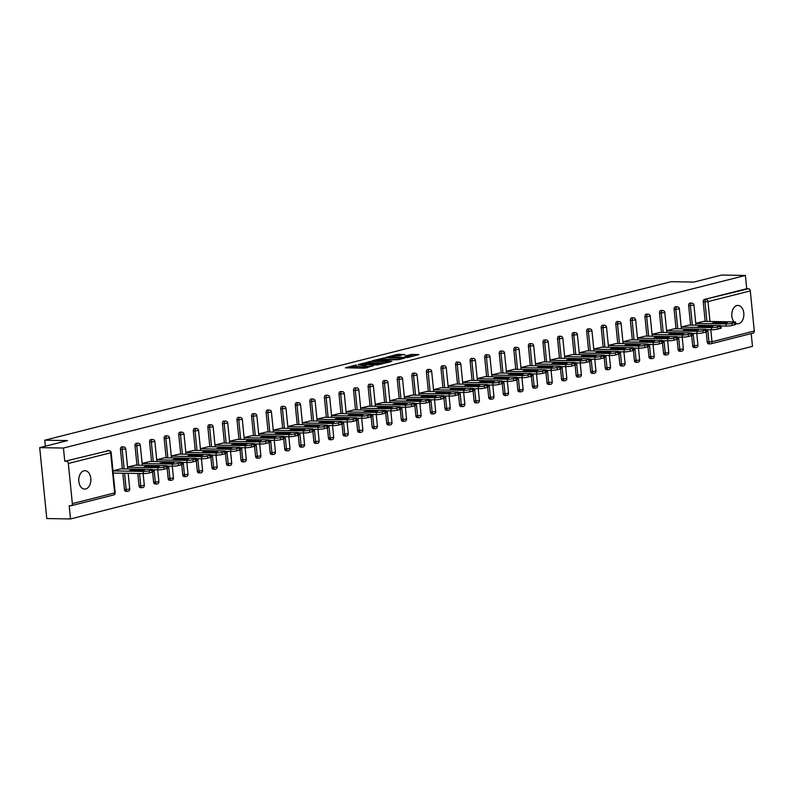 <?xml version="1.0" encoding="UTF-8"?>
<svg xmlns="http://www.w3.org/2000/svg" width="794" height="794" viewBox="0 0 794 794"><rect width="100%" height="100%" fill="white"/><g stroke="black" fill="none" stroke-linecap="round" stroke-linejoin="round"><path stroke-width="1.19" d="M356.327 364.962L345.35 367.83L364.506 368.158L373.468 365.766A4.516 0.596 -5.7 0 1 367.136 366.451L365.538 366.431A4.516 0.596 -5.7 0 1 363.98 366.133A4.516 0.596 -5.7 0 1 365.061 365.627L366.223 365.131L363.573 365.597A4.516 0.596 -5.7 0 1 357.24 366.282L355.643 366.262A4.516 0.596 -5.7 0 1 354.084 365.965A4.516 0.596 -5.7 0 1 355.166 365.458L356.327 364.962M735.691 323.287A9.2 6.044 91 0 0 737.666 323.833A9.2 6.044 91 0 0 738.728 323.704A9.2 6.044 91 0 0 743.859 313.918A9.2 6.044 91 0 0 737.973 305.432A9.2 6.044 91 0 0 736.911 305.551A9.2 6.044 91 0 0 731.979 312.37A9.2 6.044 91 0 0 734.033 321.888M83.916 470.812A9.2 6.044 91 0 0 78.785 480.598A9.2 6.044 91 0 0 84.66 489.094A9.2 6.044 91 0 0 85.722 488.965A9.2 6.044 91 0 0 90.853 479.179A9.2 6.044 91 0 0 84.978 470.683A9.2 6.044 91 0 0 83.916 470.812M404.821 354.521L397.318 354.392L386.162 357.29L407.779 357.489L418.934 354.59L411.957 354.392L405.009 355.93L408.712 356.079A3.772 0.496 -5.7 0 1 410.022 356.327A3.772 0.496 -5.7 0 1 407.848 357.002A3.772 0.496 -5.7 0 1 403.809 357.32L391.204 357.111A3.772 0.496 -5.7 0 1 389.894 356.863A3.772 0.496 -5.7 0 1 392.067 356.188A3.772 0.496 -5.7 0 1 396.107 355.871L404.821 354.521M72.343 503.624L114.654 492.915L110.644 452.779L68.344 463.488L72.343 503.624A2.154 1.598 -104.2 0 1 71.252 505.689A2.154 1.598 -104.2 0 1 70.934 505.718L69.197 505.689L70.517 518.948L46.777 518.551L39.7 447.637L67.53 440.591L44.762 440.204L671.059 281.701L693.827 282.088L721.657 275.052L745.397 275.449L63.441 448.044L64.771 461.304L108.808 450.625L64.771 461.304M39.7 447.637L63.441 448.044M370.788 361.389L358.134 364.595L377.289 364.922L390.43 361.806L370.788 361.389L370.927 362.808L368.644 363.096M372.247 360.734L385.04 357.786L404.682 358.203L397.734 359.742L387.988 359.831L384.574 360.764L391.869 361.32L372.267 360.982M44.762 440.204L45.367 446.208M68.344 463.488A2.154 1.598 -104.2 0 0 66.498 461.334M745.397 275.449L746.717 288.708L748.454 288.738A2.154 1.598 75.8 0 1 750.29 290.902L754.3 331.029A2.154 1.598 75.8 0 1 753.198 333.093A2.154 1.598 75.8 0 1 752.891 333.133M751.203 333.599L752.474 346.363L70.517 518.948M120.916 468.857L112.986 470.763M708.844 343.812A2.154 1.419 -89 0 1 708.595 343.842A2.154 1.419 -89 0 1 707.236 342.035L706.223 331.971M705.171 321.401L703.226 301.899A2.154 1.419 -89 0 1 704.417 299.417L748.454 288.738M746.717 288.708L704.417 299.417M107.071 450.595A2.154 1.419 -89 0 1 107.319 450.565A2.154 1.419 -89 0 1 107.567 450.605M690.601 325.083L688.656 305.591A2.154 1.419 -89 0 1 689.847 303.109A2.154 1.419 -89 0 1 690.095 303.08A2.154 1.419 -89 0 1 690.343 303.119M694.274 347.494A2.154 1.419 -89 0 1 694.025 347.524A2.154 1.419 -89 0 1 692.666 345.727L691.653 335.654M676.031 328.776L674.086 309.273A2.154 1.419 -89 0 1 675.277 306.792A2.154 1.419 -89 0 1 675.525 306.762A2.154 1.419 -89 0 1 675.773 306.802M679.704 351.186A2.154 1.419 -89 0 1 679.456 351.216A2.154 1.419 -89 0 1 678.096 349.41L677.084 339.346M661.462 332.458L659.516 312.965A2.154 1.419 -89 0 1 660.707 310.484A2.154 1.419 -89 0 1 660.955 310.454A2.154 1.419 -89 0 1 661.204 310.494M665.134 354.868A2.154 1.419 -89 0 1 664.886 354.898A2.154 1.419 -89 0 1 663.526 353.102L662.524 343.038M646.892 336.15L644.946 316.647A2.154 1.419 -89 0 1 646.137 314.166A2.154 1.419 -89 0 1 646.385 314.136A2.154 1.419 -89 0 1 646.634 314.176M650.564 358.56A2.154 1.419 -89 0 1 650.316 358.59A2.154 1.419 -89 0 1 648.956 356.784L647.954 346.72M632.322 339.832L630.376 320.339A2.154 1.419 -89 0 1 631.567 317.858A2.154 1.419 -89 0 1 631.816 317.828A2.154 1.419 -89 0 1 632.064 317.868M635.994 362.243A2.154 1.419 -89 0 1 635.746 362.272A2.154 1.419 -89 0 1 634.386 360.476L633.384 350.412M617.752 343.524L615.807 324.021A2.154 1.419 -89 0 1 616.998 321.54A2.154 1.419 -89 0 1 617.246 321.51A2.154 1.419 -89 0 1 617.494 321.55M621.424 365.935A2.154 1.419 -89 0 1 621.176 365.965A2.154 1.419 -89 0 1 619.816 364.158L618.814 354.094M603.182 347.206L601.237 327.714A2.154 1.419 -89 0 1 602.428 325.232A2.154 1.419 -89 0 1 602.676 325.203A2.154 1.419 -89 0 1 602.924 325.242M606.864 369.617A2.154 1.419 -89 0 1 606.606 369.647A2.154 1.419 -89 0 1 605.246 367.85L604.244 357.786M588.612 350.898L586.667 331.396A2.154 1.419 -89 0 1 587.858 328.914A2.154 1.419 -89 0 1 588.106 328.885A2.154 1.419 -89 0 1 588.354 328.924M592.294 373.309A2.154 1.419 -89 0 1 592.046 373.339A2.154 1.419 -89 0 1 590.676 371.532L589.674 361.469M574.052 354.581L572.097 335.088A2.154 1.419 -89 0 1 573.288 332.607A2.154 1.419 -89 0 1 573.536 332.577A2.154 1.419 -89 0 1 573.784 332.617M577.724 376.991A2.154 1.419 -89 0 1 577.476 377.021A2.154 1.419 -89 0 1 576.107 375.225L575.104 365.161M559.482 358.273L557.537 338.77A2.154 1.419 -89 0 1 558.718 336.289A2.154 1.419 -89 0 1 558.966 336.259A2.154 1.419 -89 0 1 559.214 336.299M563.154 380.683A2.154 1.419 -89 0 1 562.906 380.713A2.154 1.419 -89 0 1 561.537 378.907L560.534 368.843M544.912 361.955L542.967 342.462A2.154 1.419 -89 0 1 544.148 339.981A2.154 1.419 -89 0 1 544.396 339.951A2.154 1.419 -89 0 1 544.644 339.991M548.585 384.365A2.154 1.419 -89 0 1 548.336 384.395A2.154 1.419 -89 0 1 546.967 382.599L545.964 372.535M530.342 365.647L528.397 346.144A2.154 1.419 -89 0 1 529.578 343.663A2.154 1.419 -89 0 1 529.836 343.633A2.154 1.419 -89 0 1 530.074 343.673M534.015 388.058A2.154 1.419 -89 0 1 533.766 388.087A2.154 1.419 -89 0 1 532.397 386.281L531.394 376.217M515.772 369.329L513.827 349.836A2.154 1.419 -89 0 1 515.008 347.355A2.154 1.419 -89 0 1 515.266 347.325A2.154 1.419 -89 0 1 515.514 347.365M519.445 391.74A2.154 1.419 -89 0 1 519.197 391.77A2.154 1.419 -89 0 1 517.827 389.973L516.825 379.909M501.203 373.021L499.257 353.519A2.154 1.419 -89 0 1 500.448 351.037A2.154 1.419 -89 0 1 500.696 351.008A2.154 1.419 -89 0 1 500.945 351.047M504.875 395.432A2.154 1.419 -89 0 1 504.627 395.462A2.154 1.419 -89 0 1 503.257 393.655L502.255 383.591M486.633 376.703L484.687 357.211A2.154 1.419 -89 0 1 485.878 354.729A2.154 1.419 -89 0 1 486.127 354.7A2.154 1.419 -89 0 1 486.375 354.739M490.305 399.114A2.154 1.419 -89 0 1 490.057 399.144A2.154 1.419 -89 0 1 488.687 397.347L487.685 387.283M472.063 380.395L470.117 360.893A2.154 1.419 -89 0 1 471.308 358.412A2.154 1.419 -89 0 1 471.557 358.382A2.154 1.419 -89 0 1 471.805 358.422M475.735 402.806A2.154 1.419 -89 0 1 475.487 402.836A2.154 1.419 -89 0 1 474.127 401.03L473.115 390.966M457.493 384.078L455.548 364.585A2.154 1.419 -89 0 1 456.739 362.104A2.154 1.419 -89 0 1 456.987 362.074A2.154 1.419 -89 0 1 457.235 362.114M461.165 406.488A2.154 1.419 -89 0 1 460.917 406.518A2.154 1.419 -89 0 1 459.557 404.722L458.545 394.658M442.923 387.77L440.978 368.267A2.154 1.419 -89 0 1 442.169 365.786A2.154 1.419 -89 0 1 442.417 365.756A2.154 1.419 -89 0 1 442.665 365.796M446.595 410.18A2.154 1.419 -89 0 1 446.347 410.21A2.154 1.419 -89 0 1 444.987 408.404L443.975 398.34M428.353 391.452L426.408 371.959A2.154 1.419 -89 0 1 427.599 369.478A2.154 1.419 -89 0 1 427.847 369.448A2.154 1.419 -89 0 1 428.095 369.488M432.025 413.863A2.154 1.419 -89 0 1 431.777 413.892A2.154 1.419 -89 0 1 430.417 412.096L429.405 402.032M413.783 395.144L411.838 375.641A2.154 1.419 -89 0 1 413.029 373.16A2.154 1.419 -89 0 1 413.277 373.13A2.154 1.419 -89 0 1 413.525 373.17M417.455 417.555A2.154 1.419 -89 0 1 417.207 417.584A2.154 1.419 -89 0 1 415.848 415.778L414.845 405.714M399.213 398.826L397.268 379.334A2.154 1.419 -89 0 1 398.459 376.852A2.154 1.419 -89 0 1 398.707 376.822A2.154 1.419 -89 0 1 398.955 376.862M402.886 421.237A2.154 1.419 -89 0 1 402.637 421.267A2.154 1.419 -89 0 1 401.278 419.47L400.275 409.406M384.643 402.518L382.698 383.016A2.154 1.419 -89 0 1 383.889 380.534A2.154 1.419 -89 0 1 384.137 380.505A2.154 1.419 -89 0 1 384.385 380.544M388.316 424.929A2.154 1.419 -89 0 1 388.067 424.959A2.154 1.419 -89 0 1 386.708 423.152L385.705 413.088M370.073 406.2L368.128 386.708A2.154 1.419 -89 0 1 369.319 384.227A2.154 1.419 -89 0 1 369.567 384.197A2.154 1.419 -89 0 1 369.815 384.236M373.756 428.611A2.154 1.419 -89 0 1 373.498 428.641A2.154 1.419 -89 0 1 372.138 426.844L371.135 416.781M355.504 409.893L353.558 390.39A2.154 1.419 -89 0 1 354.749 387.909A2.154 1.419 -89 0 1 354.997 387.879A2.154 1.419 -89 0 1 355.246 387.919M359.186 432.303A2.154 1.419 -89 0 1 358.928 432.333A2.154 1.419 -89 0 1 357.568 430.527L356.566 420.463M340.944 413.575L338.988 394.082A2.154 1.419 -89 0 1 340.179 391.601A2.154 1.419 -89 0 1 340.428 391.571A2.154 1.419 -89 0 1 340.676 391.611M344.616 435.985A2.154 1.419 -89 0 1 344.368 436.015A2.154 1.419 -89 0 1 342.998 434.219L341.996 424.155M326.374 417.267L324.428 397.764A2.154 1.419 -89 0 1 325.609 395.283A2.154 1.419 -89 0 1 325.858 395.253A2.154 1.419 -89 0 1 326.106 395.293M330.046 439.678A2.154 1.419 -89 0 1 329.798 439.707A2.154 1.419 -89 0 1 328.428 437.901L327.426 427.837M311.804 420.949L309.858 401.456A2.154 1.419 -89 0 1 311.04 398.975A2.154 1.419 -89 0 1 311.288 398.945A2.154 1.419 -89 0 1 311.536 398.985M315.476 443.36A2.154 1.419 -89 0 1 315.228 443.389A2.154 1.419 -89 0 1 313.858 441.593L312.856 431.529M297.234 424.641L295.289 405.139A2.154 1.419 -89 0 1 296.47 402.657A2.154 1.419 -89 0 1 296.718 402.627A2.154 1.419 -89 0 1 296.966 402.667M300.906 447.052A2.154 1.419 -89 0 1 300.658 447.082A2.154 1.419 -89 0 1 299.288 445.275L298.286 435.211M282.664 428.323L280.719 408.831A2.154 1.419 -89 0 1 281.9 406.349A2.154 1.419 -89 0 1 282.158 406.32A2.154 1.419 -89 0 1 282.406 406.359M286.336 450.734A2.154 1.419 -89 0 1 286.088 450.764A2.154 1.419 -89 0 1 284.718 448.967L283.716 438.903M268.094 432.015L266.149 412.513A2.154 1.419 -89 0 1 267.34 410.032A2.154 1.419 -89 0 1 267.588 410.002A2.154 1.419 -89 0 1 267.836 410.041M271.766 454.426A2.154 1.419 -89 0 1 271.518 454.456A2.154 1.419 -89 0 1 270.149 452.649L269.146 442.586M253.524 435.698L251.579 416.205A2.154 1.419 -89 0 1 252.77 413.724A2.154 1.419 -89 0 1 253.018 413.694A2.154 1.419 -89 0 1 253.266 413.734M257.196 458.108A2.154 1.419 -89 0 1 256.948 458.138A2.154 1.419 -89 0 1 255.579 456.342L254.576 446.278M238.954 439.39L237.009 419.887A2.154 1.419 -89 0 1 238.2 417.406A2.154 1.419 -89 0 1 238.448 417.376A2.154 1.419 -89 0 1 238.696 417.416M242.627 461.8A2.154 1.419 -89 0 1 242.378 461.83A2.154 1.419 -89 0 1 241.019 460.024L240.006 449.96M224.384 443.072L222.439 423.579A2.154 1.419 -89 0 1 223.63 421.098A2.154 1.419 -89 0 1 223.878 421.068A2.154 1.419 -89 0 1 224.126 421.108M228.057 465.483A2.154 1.419 -89 0 1 227.809 465.512A2.154 1.419 -89 0 1 226.449 463.716L225.436 453.652M209.815 446.764L207.869 427.261A2.154 1.419 -89 0 1 209.06 424.78A2.154 1.419 -89 0 1 209.308 424.75A2.154 1.419 -89 0 1 209.556 424.79M213.487 469.175A2.154 1.419 -89 0 1 213.239 469.204A2.154 1.419 -89 0 1 211.879 467.398L210.867 457.334M195.245 450.446L193.299 430.953A2.154 1.419 -89 0 1 194.49 428.472A2.154 1.419 -89 0 1 194.738 428.442A2.154 1.419 -89 0 1 194.987 428.482M198.917 472.857A2.154 1.419 -89 0 1 198.669 472.887A2.154 1.419 -89 0 1 197.309 471.09L196.297 461.026M180.675 454.138L178.729 434.636A2.154 1.419 -89 0 1 179.92 432.154A2.154 1.419 -89 0 1 180.169 432.125A2.154 1.419 -89 0 1 180.417 432.164M184.347 476.549A2.154 1.419 -89 0 1 184.099 476.579A2.154 1.419 -89 0 1 182.739 474.772L181.737 464.708M166.105 457.82L164.16 438.328A2.154 1.419 -89 0 1 165.351 435.846A2.154 1.419 -89 0 1 165.599 435.817A2.154 1.419 -89 0 1 165.847 435.856M169.777 480.231A2.154 1.419 -89 0 1 169.529 480.261A2.154 1.419 -89 0 1 168.169 478.464L167.167 468.4M151.535 461.513L149.59 442.01A2.154 1.419 -89 0 1 150.781 439.529A2.154 1.419 -89 0 1 151.029 439.499A2.154 1.419 -89 0 1 151.277 439.539M155.207 483.923A2.154 1.419 -89 0 1 154.959 483.953A2.154 1.419 -89 0 1 153.599 482.147L152.597 472.083M136.965 465.195L135.02 445.702A2.154 1.419 -89 0 1 136.211 443.221A2.154 1.419 -89 0 1 136.459 443.191A2.154 1.419 -89 0 1 136.707 443.231M140.637 487.605A2.154 1.419 -89 0 1 140.389 487.635A2.154 1.419 -89 0 1 139.029 485.839L137.799 473.462M122.395 468.887L120.45 449.384A2.154 1.419 -89 0 1 121.641 446.903A2.154 1.419 -89 0 1 121.889 446.873A2.154 1.419 -89 0 1 122.137 446.913M126.077 491.297A2.154 1.419 -89 0 1 125.819 491.327A2.154 1.419 -89 0 1 124.46 489.521L122.832 473.214M135.486 465.175L127.556 467.071M150.056 461.483L142.126 463.388M164.616 457.801L156.696 459.696M179.186 454.108L171.266 456.014M193.756 450.426L185.836 452.322M208.326 446.734L200.406 448.64M222.896 443.052L214.966 444.948M237.466 439.36L229.535 441.266M252.035 435.678L244.105 437.573M266.605 431.986L258.675 433.891M281.175 428.303L273.245 430.199M295.745 424.611L287.815 426.517M310.315 420.929L302.385 422.825M324.885 417.237L316.955 419.143M339.455 413.555L331.525 415.451M354.025 409.863L346.095 411.768M368.595 406.181L360.665 408.076M383.165 402.489L375.234 404.394M397.725 398.806L389.804 400.702M412.294 395.114L404.374 397.02M426.864 391.432L418.944 393.328M441.434 387.74L433.514 389.646M456.004 384.058L448.074 385.953M470.574 380.366L462.644 382.271M485.144 376.684L477.214 378.579M499.714 372.991L491.784 374.897M514.284 369.309L506.354 371.205M528.854 365.617L520.924 367.523M543.424 361.935L535.493 363.831M557.993 358.243L550.063 360.148M572.563 354.561L564.633 356.456M587.133 350.869L579.203 352.774M601.703 347.186L593.773 349.082M616.273 343.494L608.343 345.4M630.843 339.812L622.913 341.708M645.403 336.12L637.483 338.026M659.973 332.438L652.053 334.334M674.543 328.746L666.623 330.651M689.113 325.064L681.192 326.959M703.683 321.372L695.752 323.277M354.084 365.965L354.223 367.384A4.516 0.596 -5.7 0 0 355.781 367.682L355.643 366.262M364.059 366.937L363.721 367.017A4.516 0.596 -5.7 0 1 357.379 367.701L355.781 367.682M363.98 366.133L364.118 367.553A4.516 0.596 -5.7 0 0 365.677 367.84L365.538 366.431M366.788 367.86L365.677 367.84M354.164 366.768L349.668 367.9M385.765 363.057L370.927 362.808M360.486 364.109L380.118 364.089A4.516 0.596 -5.7 0 0 381.209 363.583A4.516 0.596 -5.7 0 0 379.651 363.285L368.158 363.096A4.516 0.596 -5.7 0 0 361.816 363.781L360.486 364.109M382.897 359.493L383.055 357.995M400.017 359.454L383.204 359.414M381.904 359.474A3.772 0.496 -5.7 0 0 377.865 359.801A3.772 0.496 -5.7 0 0 375.691 360.476A3.772 0.496 -5.7 0 0 377.001 360.714L381.438 360.794L386.489 359.801L381.904 359.474M414.269 355.851L409.625 356.149M400.494 355.613L397.149 355.881M149.461 472.906L151.982 472.271L151.773 470.137L149.252 470.782L149.461 472.906A4.317 0.566 174.3 0 1 143.406 473.561L113.214 473.045M151.773 470.137A4.317 0.566 -5.7 0 0 152.805 469.661L153.024 471.785A4.317 0.566 174.3 0 1 151.982 472.271M143.406 473.561L143.198 471.438L112.996 470.921M143.198 471.438A4.317 0.566 -5.7 0 0 149.252 470.782M152.805 469.661A4.317 0.566 -5.7 0 0 151.317 469.373L120.529 468.857M130.802 470.723L129.64 470.495L135.198 469.611L144.816 469.969L139.258 470.862L130.802 470.723M164.03 469.224L166.551 468.579L166.343 466.455L163.812 467.09L164.03 469.224A4.317 0.566 174.3 0 1 157.976 469.869L152.825 469.79M166.343 466.455A4.317 0.566 -5.7 0 0 167.375 465.969L167.594 468.093A4.317 0.566 174.3 0 1 166.551 468.579M157.976 469.869L157.758 467.745L127.566 467.229M157.758 467.745A4.317 0.566 -5.7 0 0 163.812 467.09M167.375 465.969A4.317 0.566 -5.7 0 0 165.886 465.691L135.099 465.165M145.371 467.031L144.21 466.812L149.768 465.919L159.386 466.286L153.828 467.17L145.371 467.031M178.6 465.532L181.121 464.897L180.903 462.763L178.382 463.408L178.6 465.532A4.317 0.566 174.3 0 1 172.546 466.187L167.395 466.098M180.903 462.763A4.317 0.566 -5.7 0 0 181.945 462.287L182.163 464.411A4.317 0.566 174.3 0 1 181.121 464.897M172.546 466.187L172.328 464.063L142.136 463.547M172.328 464.063A4.317 0.566 -5.7 0 0 178.382 463.408M181.945 462.287A4.317 0.566 -5.7 0 0 180.456 461.999L149.669 461.483M159.941 463.339L164.328 462.237L173.955 462.594L168.397 463.488L159.941 463.339M193.17 461.85L195.691 461.205L195.473 459.081L192.952 459.716L193.17 461.85A4.317 0.566 174.3 0 1 187.116 462.495L181.965 462.416M195.473 459.081A4.317 0.566 -5.7 0 0 196.515 458.595L196.733 460.719A4.317 0.566 174.3 0 1 195.691 461.205M187.116 462.495L186.898 460.371L156.706 459.855M186.898 460.371A4.317 0.566 -5.7 0 0 192.952 459.716M196.515 458.595A4.317 0.566 -5.7 0 0 195.026 458.317L164.239 457.791M174.511 459.657L173.34 459.438L178.898 458.545L188.525 458.912L182.967 459.795L174.511 459.657M207.74 458.158L210.261 457.523L210.043 455.389L207.522 456.034L207.74 458.158A4.317 0.566 174.3 0 1 201.686 458.813L196.525 458.724M210.043 455.389A4.317 0.566 -5.7 0 0 211.085 454.912L211.303 457.036A4.317 0.566 174.3 0 1 210.261 457.523M201.686 458.813L201.468 456.689L171.276 456.173M201.468 456.689A4.317 0.566 -5.7 0 0 207.522 456.034M211.085 454.912A4.317 0.566 -5.7 0 0 209.596 454.625L178.809 454.108M189.081 455.964L187.91 455.746L193.468 454.863L203.095 455.22L197.537 456.113L189.081 455.964M222.31 454.476L224.831 453.831L224.613 451.707L222.092 452.342L222.31 454.476A4.317 0.566 174.3 0 1 216.256 455.121L211.095 455.041M224.613 451.707A4.317 0.566 -5.7 0 0 225.655 451.22L225.863 453.344A4.317 0.566 174.3 0 1 224.831 453.831M216.256 455.121L216.037 452.997L185.846 452.481M216.037 452.997A4.317 0.566 -5.7 0 0 222.092 452.342M225.655 451.22A4.317 0.566 -5.7 0 0 224.166 450.942L193.379 450.416M203.651 452.282L202.48 452.064L208.038 451.171L217.665 451.538L212.107 452.421L203.651 452.282M236.88 450.784L239.401 450.148L239.183 448.014L236.662 448.66L236.88 450.784A4.317 0.566 174.3 0 1 230.826 451.439L225.665 451.349M239.183 448.014A4.317 0.566 -5.7 0 0 240.225 447.538L240.433 449.662A4.317 0.566 174.3 0 1 239.401 450.148M230.826 451.439L230.607 449.315L200.416 448.799M230.607 449.315A4.317 0.566 -5.7 0 0 236.662 448.66M240.225 447.538A4.317 0.566 -5.7 0 0 238.736 447.25L207.949 446.734M218.221 448.59L217.05 448.372L222.608 447.488L232.235 447.846L226.677 448.739L218.221 448.59M251.44 447.091L253.971 446.456L253.752 444.332L251.232 444.968L251.44 447.091A4.317 0.566 174.3 0 1 245.386 447.747L240.235 447.667M253.752 444.332A4.317 0.566 -5.7 0 0 254.795 443.846L255.003 445.97A4.317 0.566 174.3 0 1 253.971 446.456M245.386 447.747L245.177 445.623L214.985 445.106M245.177 445.623A4.317 0.566 -5.7 0 0 251.232 444.968M254.795 443.846A4.317 0.566 -5.7 0 0 253.306 443.568L222.518 443.042M232.791 444.908L231.62 444.69L237.178 443.796L246.805 444.164L241.247 445.047L232.791 444.908M266.01 443.409L268.531 442.774L268.322 440.64L265.801 441.285L266.01 443.409A4.317 0.566 174.3 0 1 259.956 444.064L254.805 443.975M268.322 440.64A4.317 0.566 -5.7 0 0 269.364 440.164L269.573 442.288A4.317 0.566 174.3 0 1 268.531 442.774M259.956 444.064L259.747 441.94L229.555 441.424M259.747 441.94A4.317 0.566 -5.7 0 0 265.801 441.285M269.364 440.164A4.317 0.566 -5.7 0 0 267.876 439.876L237.088 439.36M247.361 441.216L246.19 440.998L251.748 440.114L261.375 440.472L255.817 441.365L247.361 441.216M280.58 439.717L283.101 439.082L282.892 436.958L280.371 437.593L280.58 439.717A4.317 0.566 174.3 0 1 274.526 440.372L269.374 440.293M282.892 436.958A4.317 0.566 -5.7 0 0 283.934 436.472L284.143 438.596A4.317 0.566 174.3 0 1 283.101 439.082M274.526 440.372L274.317 438.248L244.125 437.732M274.317 438.248A4.317 0.566 -5.7 0 0 280.371 437.593M283.934 436.472A4.317 0.566 -5.7 0 0 282.446 436.194L251.648 435.668M261.931 437.534L260.76 437.315L266.318 436.422L275.945 436.789L270.387 437.673L261.931 437.534M295.15 436.035L297.671 435.4L297.462 433.266L294.941 433.911L295.15 436.035A4.317 0.566 174.3 0 1 289.095 436.69L283.944 436.601M297.462 433.266A4.317 0.566 -5.7 0 0 298.504 432.79L298.713 434.913A4.317 0.566 174.3 0 1 297.671 435.4M289.095 436.69L288.887 434.566L258.695 434.05M288.887 434.566A4.317 0.566 -5.7 0 0 294.941 433.911M298.504 432.79A4.317 0.566 -5.7 0 0 297.016 432.502L266.218 431.986M276.501 433.842L275.329 433.623L280.887 432.74L290.515 433.097L284.957 433.99L276.501 433.842M309.72 432.343L312.241 431.708L312.032 429.584L309.511 430.219L309.72 432.343A4.317 0.566 174.3 0 1 303.665 432.998L298.514 432.919M312.032 429.584A4.317 0.566 -5.7 0 0 313.074 429.097L313.283 431.221A4.317 0.566 174.3 0 1 312.241 431.708M303.665 432.998L303.457 430.874L273.265 430.358M303.457 430.874A4.317 0.566 -5.7 0 0 309.511 430.219M313.074 429.097A4.317 0.566 -5.7 0 0 311.576 428.82L280.788 428.294M291.07 430.159L289.899 429.941L295.457 429.048L305.085 429.415L299.527 430.298L291.07 430.159M324.289 428.661L326.81 428.026L326.602 425.892L324.081 426.537L324.289 428.661A4.317 0.566 174.3 0 1 318.235 429.316L313.084 429.226M326.602 425.892A4.317 0.566 -5.7 0 0 327.644 425.415L327.853 427.539A4.317 0.566 174.3 0 1 326.81 428.026M318.235 429.316L318.027 427.192L287.835 426.676M318.027 427.192A4.317 0.566 -5.7 0 0 324.081 426.537M327.644 425.415A4.317 0.566 -5.7 0 0 326.145 425.127L295.358 424.611M305.64 426.467L304.469 426.249L310.027 425.366L319.645 425.723L314.096 426.616L305.64 426.467M338.859 424.969L341.38 424.333L341.172 422.209L338.651 422.845L338.859 424.969A4.317 0.566 174.3 0 1 332.805 425.624L327.654 425.544M341.172 422.209A4.317 0.566 -5.7 0 0 342.214 421.723L342.422 423.847A4.317 0.566 174.3 0 1 341.38 424.333M332.805 425.624L332.597 423.5L302.405 422.984M332.597 423.5A4.317 0.566 -5.7 0 0 338.651 422.845M342.214 421.723A4.317 0.566 -5.7 0 0 340.715 421.445L309.928 420.919M320.21 422.785L319.039 422.567L324.597 421.674L334.214 422.041L328.666 422.924L320.21 422.785M353.429 421.286L355.95 420.651L355.742 418.517L353.221 419.163L353.429 421.286A4.317 0.566 174.3 0 1 347.375 421.942L342.224 421.852M355.742 418.517A4.317 0.566 -5.7 0 0 356.784 418.041L356.992 420.165A4.317 0.566 174.3 0 1 355.95 420.651M347.375 421.942L347.167 419.818L316.975 419.301M347.167 419.818A4.317 0.566 -5.7 0 0 353.221 419.163M356.784 418.041A4.317 0.566 -5.7 0 0 355.285 417.753L324.498 417.237M334.77 419.093L339.167 417.991L348.784 418.349L343.226 419.242L334.77 419.093M367.999 417.594L370.52 416.959L370.312 414.835L367.791 415.47L367.999 417.594A4.317 0.566 174.3 0 1 361.945 418.249L356.794 418.17M370.312 414.835A4.317 0.566 -5.7 0 0 371.344 414.349L371.562 416.473A4.317 0.566 174.3 0 1 370.52 416.959M361.945 418.249L361.736 416.125L331.545 415.609M361.736 416.125A4.317 0.566 -5.7 0 0 367.791 415.47M371.344 414.349A4.317 0.566 -5.7 0 0 369.855 414.071L339.068 413.545M349.34 415.411L348.179 415.193L353.737 414.299L363.354 414.667L357.796 415.55L349.34 415.411M382.569 413.912L385.09 413.277L384.882 411.143L382.361 411.788L382.569 413.912A4.317 0.566 174.3 0 1 376.515 414.567L371.364 414.478M384.882 411.143A4.317 0.566 -5.7 0 0 385.914 410.667L386.132 412.791A4.317 0.566 174.3 0 1 385.09 413.277M376.515 414.567L376.306 412.433L346.105 411.927M376.306 412.433A4.317 0.566 -5.7 0 0 382.361 411.788M385.914 410.667A4.317 0.566 -5.7 0 0 384.425 410.379L353.638 409.863M363.91 411.719L368.307 410.617L377.924 410.974L372.366 411.868L363.91 411.719M397.139 410.22L399.66 409.585L399.451 407.461L396.921 408.096L397.139 410.22A4.317 0.566 174.3 0 1 391.085 410.875L385.934 410.796M399.451 407.461A4.317 0.566 -5.7 0 0 400.484 406.975L400.702 409.099A4.317 0.566 174.3 0 1 399.66 409.585M391.085 410.875L390.866 408.751L360.675 408.235M390.866 408.751A4.317 0.566 -5.7 0 0 396.921 408.096M400.484 406.975A4.317 0.566 -5.7 0 0 398.995 406.697L368.208 406.171M378.48 408.037L377.319 407.818L382.877 406.925L392.494 407.292L386.936 408.176L378.48 408.037M411.709 406.538L414.23 405.903L414.011 403.769L411.491 404.414L411.709 406.538A4.317 0.566 174.3 0 1 405.655 407.193L400.504 407.104M414.011 403.769A4.317 0.566 -5.7 0 0 415.054 403.292L415.272 405.416A4.317 0.566 174.3 0 1 414.23 405.903M405.655 407.193L405.436 405.059L375.244 404.553M405.436 405.059A4.317 0.566 -5.7 0 0 411.491 404.414M415.054 403.292A4.317 0.566 -5.7 0 0 413.565 403.005L382.777 402.489M393.05 404.344L397.437 403.243L407.064 403.6L401.506 404.493L393.05 404.344M426.279 402.846L428.8 402.211L428.581 400.087L426.06 400.722L426.279 402.846A4.317 0.566 174.3 0 1 420.224 403.501L415.073 403.421M428.581 400.087A4.317 0.566 -5.7 0 0 429.623 399.6L429.842 401.724A4.317 0.566 174.3 0 1 428.8 402.211M420.224 403.501L420.006 401.377L389.814 400.861M420.006 401.377A4.317 0.566 -5.7 0 0 426.06 400.722M429.623 399.6A4.317 0.566 -5.7 0 0 428.135 399.322L397.347 398.796M407.62 400.662L406.459 400.444L412.007 399.551L421.634 399.918L416.076 400.801L407.62 400.662M440.849 399.164L443.37 398.528L443.151 396.395L440.63 397.04L440.849 399.164A4.317 0.566 174.3 0 1 434.794 399.819L429.633 399.729M443.151 396.395A4.317 0.566 -5.7 0 0 444.193 395.918L444.412 398.042A4.317 0.566 174.3 0 1 443.37 398.528M434.794 399.819L434.576 397.685L404.384 397.179M434.576 397.685A4.317 0.566 -5.7 0 0 440.63 397.04M444.193 395.918A4.317 0.566 -5.7 0 0 442.705 395.63L411.917 395.114M422.19 396.97L421.019 396.752L426.577 395.869L436.204 396.226L430.646 397.119L422.19 396.97M455.419 395.472L457.94 394.836L457.721 392.712L455.2 393.348L455.419 395.472A4.317 0.566 174.3 0 1 449.364 396.127L444.203 396.037M457.721 392.712A4.317 0.566 -5.7 0 0 458.763 392.226L458.972 394.35A4.317 0.566 174.3 0 1 457.94 394.836M449.364 396.127L449.146 394.003L418.954 393.487M449.146 394.003A4.317 0.566 -5.7 0 0 455.2 393.348M458.763 392.226A4.317 0.566 -5.7 0 0 457.275 391.948L426.487 391.422M436.76 393.288L435.588 393.07L441.146 392.176L450.774 392.544L445.216 393.427L436.76 393.288M469.988 391.789L472.509 391.154L472.291 389.02L469.77 389.665L469.988 391.789A4.317 0.566 174.3 0 1 463.934 392.444L458.773 392.355M472.291 389.02A4.317 0.566 -5.7 0 0 473.333 388.544L473.542 390.668A4.317 0.566 174.3 0 1 472.509 391.154M463.934 392.444L463.716 390.311L433.524 389.804M463.716 390.311A4.317 0.566 -5.7 0 0 469.77 389.665M473.333 388.544A4.317 0.566 -5.7 0 0 471.844 388.256L441.057 387.74M451.329 389.596L450.158 389.378L455.716 388.494L465.344 388.852L459.786 389.745L451.329 389.596M484.548 388.097L487.079 387.462L486.861 385.338L484.34 385.973L484.548 388.097A4.317 0.566 174.3 0 1 478.494 388.752L473.343 388.663M486.861 385.338A4.317 0.566 -5.7 0 0 487.903 384.852L488.112 386.976A4.317 0.566 174.3 0 1 487.079 387.462M478.494 388.752L478.286 386.628L448.094 386.112M478.286 386.628A4.317 0.566 -5.7 0 0 484.34 385.973M487.903 384.852A4.317 0.566 -5.7 0 0 486.414 384.574L455.627 384.048M465.899 385.914L464.728 385.695L470.286 384.802L479.913 385.169L474.355 386.053L465.899 385.914M499.118 384.415L501.639 383.78L501.431 381.646L498.91 382.291L499.118 384.415A4.317 0.566 174.3 0 1 493.064 385.07L487.913 384.981M501.431 381.646A4.317 0.566 -5.7 0 0 502.473 381.17L502.681 383.294A4.317 0.566 174.3 0 1 501.639 383.78M493.064 385.07L492.856 382.936L462.664 382.43M492.856 382.936A4.317 0.566 -5.7 0 0 498.91 382.291M502.473 381.17A4.317 0.566 -5.7 0 0 500.984 380.882L470.197 380.366M480.469 382.222L479.298 382.003L484.856 381.12L494.483 381.477L488.925 382.371L480.469 382.222M513.688 380.723L516.209 380.088L516.001 377.964L513.48 378.599L513.688 380.723A4.317 0.566 174.3 0 1 507.634 381.378L502.483 381.289M516.001 377.964A4.317 0.566 -5.7 0 0 517.043 377.478L517.251 379.601A4.317 0.566 174.3 0 1 516.209 380.088M507.634 381.378L507.426 379.254L477.234 378.738M507.426 379.254A4.317 0.566 -5.7 0 0 513.48 378.599M517.043 377.478A4.317 0.566 -5.7 0 0 515.554 377.2L484.757 376.674M495.039 378.539L493.868 378.321L499.426 377.428L509.053 377.795L503.495 378.678L495.039 378.539M528.258 377.041L530.779 376.406L530.571 374.272L528.05 374.917L528.258 377.041A4.317 0.566 174.3 0 1 522.204 377.696L517.053 377.607M530.571 374.272A4.317 0.566 -5.7 0 0 531.613 373.795L531.821 375.919A4.317 0.566 174.3 0 1 530.779 376.406M522.204 377.696L521.995 375.562L491.804 375.056M521.995 375.562A4.317 0.566 -5.7 0 0 528.05 374.917M531.613 373.795A4.317 0.566 -5.7 0 0 530.124 373.508L499.327 372.991M509.609 374.847L508.438 374.629L513.996 373.736L523.623 374.103L518.065 374.996L509.609 374.847M542.828 373.349L545.349 372.714L545.141 370.59L542.62 371.225L542.828 373.349A4.317 0.566 174.3 0 1 536.774 374.004L531.623 373.914M545.141 370.59A4.317 0.566 -5.7 0 0 546.183 370.103L546.391 372.227A4.317 0.566 174.3 0 1 545.349 372.714M536.774 374.004L536.565 371.88L506.374 371.364M536.565 371.88A4.317 0.566 -5.7 0 0 542.62 371.225M546.183 370.103A4.317 0.566 -5.7 0 0 544.694 369.825L513.897 369.299M524.179 371.165L523.008 370.947L528.566 370.054L538.193 370.421L532.635 371.304L524.179 371.165M557.398 369.667L559.919 369.031L559.71 366.897L557.189 367.543L557.398 369.667A4.317 0.566 174.3 0 1 551.344 370.322L546.193 370.232M559.71 366.897A4.317 0.566 -5.7 0 0 560.753 366.421L560.961 368.545A4.317 0.566 174.3 0 1 559.919 369.031M551.344 370.322L551.135 368.188L520.943 367.682M551.135 368.188A4.317 0.566 -5.7 0 0 557.189 367.543M560.753 366.421A4.317 0.566 -5.7 0 0 559.254 366.133L528.467 365.617M538.749 367.473L537.578 367.255L543.136 366.362L552.763 366.729L547.205 367.622L538.749 367.473M571.968 365.974L574.489 365.339L574.28 363.215L571.759 363.851L571.968 365.974A4.317 0.566 174.3 0 1 565.914 366.63L560.763 366.54M574.28 363.215A4.317 0.566 -5.7 0 0 575.322 362.729L575.531 364.853A4.317 0.566 174.3 0 1 574.489 365.339M565.914 366.63L565.705 364.506L535.513 363.989M565.705 364.506A4.317 0.566 -5.7 0 0 571.759 363.851M575.322 362.729A4.317 0.566 -5.7 0 0 573.824 362.451L543.036 361.925M553.319 363.791L552.148 363.573L557.706 362.679L567.323 363.047L561.775 363.93L553.319 363.791M586.538 362.292L589.059 361.657L588.85 359.523L586.329 360.168L586.538 362.292A4.317 0.566 174.3 0 1 580.483 362.947L575.332 362.858M588.85 359.523A4.317 0.566 -5.7 0 0 589.892 359.047L590.101 361.171A4.317 0.566 174.3 0 1 589.059 361.657M580.483 362.947L580.275 360.813L550.083 360.307M580.275 360.813A4.317 0.566 -5.7 0 0 586.329 360.168M589.892 359.047A4.317 0.566 -5.7 0 0 588.394 358.759L557.606 358.243M567.879 360.099L566.717 359.881L572.276 358.987L581.893 359.354L576.335 360.248L567.879 360.099M601.108 358.6L603.629 357.965L603.42 355.841L600.899 356.476L601.108 358.6A4.317 0.566 174.3 0 1 595.053 359.255L589.902 359.166M603.42 355.841A4.317 0.566 -5.7 0 0 604.452 355.355L604.671 357.479A4.317 0.566 174.3 0 1 603.629 357.965M595.053 359.255L594.845 357.131L564.653 356.615M594.845 357.131A4.317 0.566 -5.7 0 0 600.899 356.476M604.452 355.355A4.317 0.566 -5.7 0 0 602.964 355.077L572.176 354.551M582.449 356.417L581.287 356.198L586.845 355.305L596.463 355.672L590.905 356.556L582.449 356.417M615.678 354.918L618.198 354.283L617.99 352.149L615.469 352.794L615.678 354.918A4.317 0.566 174.3 0 1 609.623 355.573L604.472 355.484M617.99 352.149A4.317 0.566 -5.7 0 0 619.022 351.673L619.241 353.796A4.317 0.566 174.3 0 1 618.198 354.283M609.623 355.573L609.415 353.439L579.223 352.933M609.415 353.439A4.317 0.566 -5.7 0 0 615.469 352.794M619.022 351.673A4.317 0.566 -5.7 0 0 617.534 351.385L586.746 350.869M597.019 352.725L595.857 352.506L601.415 351.613L611.033 351.98L605.475 352.873L597.019 352.725M630.247 351.226L632.768 350.591L632.56 348.467L630.029 349.102L630.247 351.226A4.317 0.566 174.3 0 1 624.193 351.881L619.042 351.792M632.56 348.467A4.317 0.566 -5.7 0 0 633.592 347.98L633.811 350.104A4.317 0.566 174.3 0 1 632.768 350.591M624.193 351.881L623.975 349.757L593.783 349.241M623.975 349.757A4.317 0.566 -5.7 0 0 630.029 349.102M633.592 347.98A4.317 0.566 -5.7 0 0 632.103 347.703L601.316 347.177M611.588 349.042L610.427 348.824L615.985 347.931L625.603 348.298L620.045 349.181L611.588 349.042M644.817 347.544L647.338 346.909L647.12 344.775L644.599 345.42L644.817 347.544A4.317 0.566 174.3 0 1 638.763 348.199L633.612 348.109M647.12 344.775A4.317 0.566 -5.7 0 0 648.162 344.298L648.38 346.422A4.317 0.566 174.3 0 1 647.338 346.909M638.763 348.199L638.545 346.065L608.353 345.559M638.545 346.065A4.317 0.566 -5.7 0 0 644.599 345.42M648.162 344.298A4.317 0.566 -5.7 0 0 646.673 344.01L615.886 343.494M626.158 345.35L624.997 345.132L630.555 344.239L640.172 344.606L634.614 345.499L626.158 345.35M659.387 343.852L661.908 343.216L661.69 341.092L659.169 341.728L659.387 343.852A4.317 0.566 174.3 0 1 653.333 344.507L648.182 344.417M661.69 341.092A4.317 0.566 -5.7 0 0 662.732 340.606L662.95 342.73A4.317 0.566 174.3 0 1 661.908 343.216M653.333 344.507L653.115 342.383L622.923 341.867M653.115 342.383A4.317 0.566 -5.7 0 0 659.169 341.728M662.732 340.606A4.317 0.566 -5.7 0 0 661.243 340.328L630.456 339.802M640.728 341.668L639.567 341.45L645.115 340.557L654.742 340.924L649.184 341.807L640.728 341.668M673.957 340.169L676.478 339.534L676.26 337.4L673.739 338.046L673.957 340.169A4.317 0.566 174.3 0 1 667.903 340.825L662.752 340.735M676.26 337.4A4.317 0.566 -5.7 0 0 677.302 336.924L677.52 339.048A4.317 0.566 174.3 0 1 676.478 339.534M667.903 340.825L667.685 338.691L637.493 338.184M667.685 338.691A4.317 0.566 -5.7 0 0 673.739 338.046M677.302 336.924A4.317 0.566 -5.7 0 0 675.813 336.636L645.026 336.12M655.298 337.976L654.127 337.758L659.685 336.864L669.312 337.232L663.754 338.125L655.298 337.976M688.527 336.477L691.048 335.842L690.83 333.718L688.309 334.353L688.527 336.477A4.317 0.566 174.3 0 1 682.473 337.132L677.312 337.043M690.83 333.718A4.317 0.566 -5.7 0 0 691.872 333.232L692.08 335.356A4.317 0.566 174.3 0 1 691.048 335.842M682.473 337.132L682.254 335.008L652.063 334.492M682.254 335.008A4.317 0.566 -5.7 0 0 688.309 334.353M691.872 333.232A4.317 0.566 -5.7 0 0 690.383 332.954L659.596 332.428M669.868 334.294L668.697 334.076L674.255 333.182L683.882 333.549L678.324 334.433L669.868 334.294M703.097 332.795L705.618 332.16L705.4 330.026L702.879 330.671L703.097 332.795A4.317 0.566 174.3 0 1 697.043 333.45L691.882 333.361M705.4 330.026A4.317 0.566 -5.7 0 0 706.442 329.55L706.65 331.674A4.317 0.566 174.3 0 1 705.618 332.16M697.043 333.45L696.824 331.316L666.632 330.81M696.824 331.316A4.317 0.566 -5.7 0 0 702.879 330.671M706.442 329.55A4.317 0.566 -5.7 0 0 704.953 329.262L674.166 328.746M684.438 330.602L683.267 330.383L688.825 329.49L698.452 329.857L692.894 330.751L684.438 330.602M717.667 329.103L720.188 328.468L719.969 326.344L717.448 326.979L717.667 329.103A4.317 0.566 174.3 0 1 711.613 329.758L706.452 329.669M719.969 326.344A4.317 0.566 -5.7 0 0 721.012 325.858L721.22 327.982A4.317 0.566 174.3 0 1 720.188 328.468M711.613 329.758L711.394 327.634L681.202 327.118M711.394 327.634A4.317 0.566 -5.7 0 0 717.448 326.979M721.012 325.858A4.317 0.566 -5.7 0 0 719.523 325.58L688.735 325.054M699.008 326.92L697.837 326.701L703.395 325.808L713.022 326.175L707.464 327.059L699.008 326.92M732.227 325.421L734.758 324.786L734.539 322.652L732.018 323.297L732.227 325.421A4.317 0.566 174.3 0 1 726.173 326.076L721.021 325.987M734.539 322.652A4.317 0.566 -5.7 0 0 735.581 322.175L735.79 324.299A4.317 0.566 174.3 0 1 734.758 324.786M726.173 326.076L725.964 323.942L695.772 323.436M725.964 323.942A4.317 0.566 -5.7 0 0 732.018 323.297M735.581 322.175A4.317 0.566 -5.7 0 0 734.093 321.888L703.305 321.372M713.578 323.227L712.407 323.009L717.965 322.116L727.592 322.483L722.034 323.376L713.578 323.227M113.234 495.009A2.154 1.598 -104.2 0 0 113.552 494.98A2.154 1.598 -104.2 0 0 114.654 492.915L115.17 492.667L111.17 452.54A2.154 2.154 0 0 0 109.056 450.595A2.154 1.419 -89 0 0 108.808 450.625A2.154 1.598 -104.2 0 1 110.644 452.779L111.17 452.54M750.29 290.902L707.99 301.601L709.975 321.481M710.799 329.748L711.99 341.738L754.3 331.029M707.236 342.035L711.99 341.738A2.154 1.598 75.8 0 1 710.898 343.802A2.154 1.598 75.8 0 1 710.58 343.842A2.154 1.419 -89 0 1 710.332 343.871A2.154 1.419 -89 0 1 708.963 342.065L707.732 329.699M706.908 321.431L704.963 301.928A2.154 1.419 91 0 1 706.144 299.447A2.154 1.598 75.8 0 1 707.99 301.601L703.226 301.899M124.46 489.521L126.196 489.551L124.569 473.244M124.132 468.917L122.187 449.414L120.45 449.384M123.378 446.933A2.154 1.419 91 0 0 122.187 449.414L125.74 448.848A2.154 2.154 0 0 0 123.626 446.903A2.154 1.419 -89 0 0 123.378 446.933M129.74 488.985L126.196 489.551A2.154 1.419 -89 0 0 127.556 491.357A2.154 2.154 0 0 0 129.74 488.985L128.171 473.303M127.804 491.327A2.154 1.419 -89 0 1 127.556 491.357L125.819 491.327M139.029 485.839L140.766 485.868L139.526 473.492M138.702 465.224L136.757 445.732L135.02 445.702M153.599 482.147L155.336 482.176L154.096 469.81M153.272 461.542L151.326 442.04L149.59 442.01M168.169 478.464L169.906 478.494L168.665 466.118M167.842 457.85L165.896 438.357L164.16 438.328M182.739 474.772L184.476 474.802L183.235 462.436M182.412 454.168L180.466 434.665L178.729 434.636M197.309 471.09L199.036 471.12L197.805 458.743M196.981 450.476L195.036 430.983L193.299 430.953M211.879 467.398L213.606 467.428L212.375 455.061M211.551 446.794L209.606 427.291L207.869 427.261M226.449 463.716L228.176 463.746L226.945 451.369M226.121 443.102L224.176 423.609L222.439 423.579M241.019 460.024L242.746 460.054L241.515 447.687M240.691 439.419L238.746 419.917L237.009 419.887M255.579 456.342L257.316 456.371L256.085 443.995M255.261 435.727L253.316 416.235L251.579 416.205M270.149 452.649L271.885 452.679L270.655 440.313M269.831 432.045L267.886 412.543L266.149 412.513M284.718 448.967L286.455 448.997L285.225 436.621M284.401 428.353L282.446 408.86L280.719 408.831M299.288 445.275L301.025 445.305L299.795 432.938M298.961 424.671L297.016 405.168L295.289 405.139M313.858 441.593L315.595 441.623L314.364 429.246M313.531 420.979L311.585 401.486L309.858 401.456M328.428 437.901L330.165 437.931L328.934 425.564M328.101 417.297L326.155 397.794L324.428 397.764M342.998 434.219L344.735 434.249L343.494 421.872M342.671 413.605L340.725 394.112L338.988 394.082M357.568 430.527L359.305 430.556L358.064 418.19M357.24 409.922L355.295 390.42L353.558 390.39M372.138 426.844L373.875 426.874L372.634 414.498M371.81 406.23L369.865 386.738L368.128 386.708M386.708 423.152L388.445 423.182L387.204 410.816M386.38 402.548L384.435 383.045L382.698 383.016M401.278 419.47L403.015 419.5L401.774 407.124M400.95 398.856L399.005 379.363L397.268 379.334M415.848 415.778L417.584 415.808L416.344 403.441M415.52 395.174L413.575 375.671L411.838 375.641M430.417 412.096L432.144 412.126L430.914 399.749M430.09 391.482L428.145 371.989L426.408 371.959M444.987 408.404L446.714 408.434L445.484 396.067M444.66 387.8L442.715 368.297L440.978 368.267M459.557 404.722L461.284 404.751L460.054 392.375M459.23 384.107L457.284 364.615L455.548 364.585M474.127 401.03L475.854 401.059L474.623 388.693M473.8 380.425L471.854 360.923L470.117 360.893M488.687 397.347L490.424 397.377L489.193 385.001M488.37 376.733L486.424 357.24L484.687 357.211M503.257 393.655L504.994 393.685L503.763 381.319M502.939 373.051L500.994 353.548L499.257 353.519M517.827 389.973L519.564 390.003L518.333 377.626M517.509 369.359L515.554 349.866L513.827 349.836M532.397 386.281L534.134 386.311L532.903 373.944M532.079 365.677L530.124 346.174L528.397 346.144M546.967 382.599L548.704 382.629L547.473 370.252M546.639 361.985L544.694 342.492L542.967 342.462M561.537 378.907L563.274 378.937L562.043 366.57M561.209 358.302L559.264 338.8L557.537 338.77M576.107 375.225L577.843 375.254L576.603 362.878M575.779 354.61L573.834 335.118L572.097 335.088M590.676 371.532L592.413 371.562L591.173 359.196M590.349 350.928L588.404 331.426L586.667 331.396M605.246 367.85L606.983 367.88L605.743 355.504M604.919 347.236L602.974 327.743L601.237 327.714M619.816 364.158L621.553 364.188L620.312 351.821M619.489 343.554L617.543 324.051L615.807 324.021M634.386 360.476L636.123 360.506L634.882 348.129M634.059 339.862L632.113 320.369L630.376 320.339M648.956 356.784L650.693 356.814L649.452 344.447M648.629 336.18L646.683 316.677L644.946 316.647M663.526 353.102L665.263 353.132L664.022 340.755M663.198 332.488L661.253 312.995L659.516 312.965M678.096 349.41L679.823 349.439L678.592 337.073M677.768 328.805L675.823 309.303L674.086 309.273M692.666 345.727L694.393 345.757L693.162 333.381M692.338 325.113L690.393 305.621L688.656 305.591M137.948 443.251A2.154 1.419 91 0 0 136.757 445.732L140.3 445.166A2.154 2.154 0 0 0 138.196 443.221A2.154 1.419 -89 0 0 137.948 443.251M144.31 485.293L140.766 485.868A2.154 1.419 -89 0 0 142.126 487.665A2.154 2.154 0 0 0 144.31 485.293L143.138 473.552M142.374 487.635A2.154 1.419 -89 0 1 142.126 487.665L140.389 487.635M152.517 439.558A2.154 1.419 91 0 0 151.326 442.04L154.87 441.474A2.154 2.154 0 0 0 152.766 439.529A2.154 1.419 -89 0 0 152.517 439.558M158.879 481.611L155.336 482.176A2.154 1.419 -89 0 0 156.696 483.983A2.154 2.154 0 0 0 158.879 481.611L157.708 469.869M156.944 483.953A2.154 1.419 -89 0 1 156.696 483.983L154.959 483.953M167.087 435.876A2.154 1.419 91 0 0 165.896 438.357L169.44 437.792A2.154 2.154 0 0 0 167.335 435.846A2.154 1.419 -89 0 0 167.087 435.876M173.449 477.919L169.906 478.494A2.154 1.419 -89 0 0 171.266 480.291A2.154 2.154 0 0 0 173.449 477.919L172.278 466.177M171.514 480.261A2.154 1.419 -89 0 1 171.266 480.291L169.529 480.261M181.657 432.184A2.154 1.419 91 0 0 180.466 434.665L184.01 434.1A2.154 2.154 0 0 0 181.905 432.154A2.154 1.419 -89 0 0 181.657 432.184M188.019 474.236L184.476 474.802A2.154 1.419 -89 0 0 185.836 476.608A2.154 2.154 0 0 0 188.019 474.236L186.848 462.495M186.084 476.579A2.154 1.419 -89 0 1 185.836 476.608L184.099 476.579M196.227 428.502A2.154 1.419 91 0 0 195.036 430.983L198.579 430.417A2.154 2.154 0 0 0 196.475 428.472A2.154 1.419 -89 0 0 196.227 428.502M202.589 470.544L199.036 471.12A2.154 1.419 -89 0 0 200.406 472.916A2.154 2.154 0 0 0 202.589 470.544L201.418 458.803M200.654 472.887A2.154 1.419 -89 0 1 200.406 472.916L198.669 472.887M210.797 424.81A2.154 1.419 91 0 0 209.606 427.291L213.149 426.725A2.154 2.154 0 0 0 211.045 424.78A2.154 1.419 -89 0 0 210.797 424.81M217.159 466.862L213.606 467.428A2.154 1.419 -89 0 0 214.976 469.234A2.154 2.154 0 0 0 217.159 466.862L215.988 455.121M215.224 469.204A2.154 1.419 -89 0 1 214.976 469.234L213.239 469.204M225.357 421.128A2.154 1.419 91 0 0 224.176 423.609L227.719 423.043A2.154 2.154 0 0 0 225.615 421.098A2.154 1.419 -89 0 0 225.357 421.128M231.729 463.17L228.176 463.746A2.154 1.419 -89 0 0 229.545 465.542A2.154 2.154 0 0 0 231.729 463.17L230.558 451.429M229.794 465.512A2.154 1.419 -89 0 1 229.545 465.542L227.809 465.512M239.927 417.436A2.154 1.419 91 0 0 238.746 419.917L242.289 419.351A2.154 2.154 0 0 0 240.175 417.406A2.154 1.419 -89 0 0 239.927 417.436M246.299 459.488L242.746 460.054A2.154 1.419 -89 0 0 244.115 461.86A2.154 2.154 0 0 0 246.299 459.488L245.128 447.747M244.363 461.83A2.154 1.419 -89 0 1 244.115 461.86L242.378 461.83M254.497 413.753A2.154 1.419 91 0 0 253.316 416.235L256.859 415.669A2.154 2.154 0 0 0 254.745 413.724A2.154 1.419 -89 0 0 254.497 413.753M260.869 455.796L257.316 456.371A2.154 1.419 -89 0 0 258.685 458.168A2.154 2.154 0 0 0 260.869 455.796L259.698 444.054M258.933 458.138A2.154 1.419 -89 0 1 258.685 458.168L256.948 458.138M269.067 410.061A2.154 1.419 91 0 0 267.886 412.543L271.429 411.977A2.154 2.154 0 0 0 269.315 410.032A2.154 1.419 -89 0 0 269.067 410.061M275.439 452.114L271.885 452.679A2.154 1.419 -89 0 0 273.255 454.486A2.154 2.154 0 0 0 275.439 452.114L274.258 440.372M273.503 454.456A2.154 1.419 -89 0 1 273.255 454.486L271.518 454.456M283.637 406.379A2.154 1.419 91 0 0 282.446 408.86L285.999 408.295A2.154 2.154 0 0 0 283.885 406.349A2.154 1.419 -89 0 0 283.637 406.379M289.999 448.421L286.455 448.997A2.154 1.419 -89 0 0 287.825 450.793A2.154 2.154 0 0 0 289.999 448.421L288.827 436.68M288.073 450.764A2.154 1.419 -89 0 1 287.825 450.793L286.088 450.764M298.207 402.687A2.154 1.419 91 0 0 297.016 405.168L300.569 404.603A2.154 2.154 0 0 0 298.455 402.657A2.154 1.419 -89 0 0 298.207 402.687M304.568 444.739L301.025 445.305A2.154 1.419 -89 0 0 302.395 447.111A2.154 2.154 0 0 0 304.568 444.739L303.397 432.998M302.643 447.082A2.154 1.419 -89 0 1 302.395 447.111L300.658 447.082M312.776 399.005A2.154 1.419 91 0 0 311.585 401.486L315.139 400.92A2.154 2.154 0 0 0 313.025 398.975A2.154 1.419 -89 0 0 312.776 399.005M319.138 441.047L315.595 441.623A2.154 1.419 -89 0 0 316.955 443.419A2.154 2.154 0 0 0 319.138 441.047L317.967 429.306M317.213 443.389A2.154 1.419 -89 0 1 316.955 443.419L315.228 443.389M327.346 395.313A2.154 1.419 91 0 0 326.155 397.794L329.709 397.228A2.154 2.154 0 0 0 327.594 395.283A2.154 1.419 -89 0 0 327.346 395.313M333.708 437.365L330.165 437.931A2.154 1.419 -89 0 0 331.525 439.737A2.154 2.154 0 0 0 333.708 437.365L332.537 425.624M331.773 439.707A2.154 1.419 -89 0 1 331.525 439.737L329.798 439.707M341.916 391.631A2.154 1.419 91 0 0 340.725 394.112L344.278 393.546A2.154 2.154 0 0 0 342.164 391.601A2.154 1.419 -89 0 0 341.916 391.631M348.278 433.673L344.735 434.249A2.154 1.419 -89 0 0 346.095 436.045A2.154 2.154 0 0 0 348.278 433.673L347.107 421.932M346.343 436.015A2.154 1.419 -89 0 1 346.095 436.045L344.368 436.015M356.486 387.938A2.154 1.419 91 0 0 355.295 390.42L358.848 389.854A2.154 2.154 0 0 0 356.734 387.909A2.154 1.419 -89 0 0 356.486 387.938M362.848 429.991L359.305 430.556A2.154 1.419 -89 0 0 360.665 432.363A2.154 2.154 0 0 0 362.848 429.991L361.677 418.249M360.913 432.333A2.154 1.419 -89 0 1 360.665 432.363L358.928 432.333M371.056 384.256A2.154 1.419 91 0 0 369.865 386.738L373.408 386.172A2.154 2.154 0 0 0 371.304 384.227A2.154 1.419 -89 0 0 371.056 384.256M377.418 426.299L373.875 426.874A2.154 1.419 -89 0 0 375.234 428.671A2.154 2.154 0 0 0 377.418 426.299L376.247 414.557M375.483 428.641A2.154 1.419 -89 0 1 375.234 428.671L373.498 428.641M385.626 380.564A2.154 1.419 91 0 0 384.435 383.045L387.978 382.48A2.154 2.154 0 0 0 385.874 380.534A2.154 1.419 -89 0 0 385.626 380.564M391.988 422.616L388.445 423.182A2.154 1.419 -89 0 0 389.804 424.988A2.154 2.154 0 0 0 391.988 422.616L390.817 410.875M390.053 424.959A2.154 1.419 -89 0 1 389.804 424.988L388.067 424.959M400.196 376.882A2.154 1.419 91 0 0 399.005 379.363L402.548 378.798A2.154 2.154 0 0 0 400.444 376.852A2.154 1.419 -89 0 0 400.196 376.882M406.558 418.924L403.015 419.5A2.154 1.419 -89 0 0 404.374 421.296A2.154 2.154 0 0 0 406.558 418.924L405.387 407.183M404.622 421.267A2.154 1.419 -89 0 1 404.374 421.296L402.637 421.267M414.766 373.19A2.154 1.419 91 0 0 413.575 375.671L417.118 375.105A2.154 2.154 0 0 0 415.014 373.16A2.154 1.419 -89 0 0 414.766 373.19M421.128 415.242L417.584 415.808A2.154 1.419 -89 0 0 418.944 417.614A2.154 2.154 0 0 0 421.128 415.242L419.957 403.501M419.192 417.584A2.154 1.419 -89 0 1 418.944 417.614L417.207 417.584M429.336 369.508A2.154 1.419 91 0 0 428.145 371.989L431.688 371.423A2.154 2.154 0 0 0 429.584 369.478A2.154 1.419 -89 0 0 429.336 369.508M435.698 411.55L432.144 412.126A2.154 1.419 -89 0 0 433.514 413.922A2.154 2.154 0 0 0 435.698 411.55L434.526 399.809M433.762 413.892A2.154 1.419 -89 0 1 433.514 413.922L431.777 413.892M443.906 365.816A2.154 1.419 91 0 0 442.715 368.297L446.258 367.731A2.154 2.154 0 0 0 444.154 365.786A2.154 1.419 -89 0 0 443.906 365.816M450.267 407.868L446.714 408.434A2.154 1.419 -89 0 0 448.084 410.24A2.154 2.154 0 0 0 450.267 407.868L449.096 396.127M448.332 410.21A2.154 1.419 -89 0 1 448.084 410.24L446.347 410.21M458.466 362.133A2.154 1.419 91 0 0 457.284 364.615L460.828 364.039A2.154 2.154 0 0 0 458.724 362.104A2.154 1.419 -89 0 0 458.466 362.133M464.837 404.176L461.284 404.751A2.154 1.419 -89 0 0 462.654 406.548A2.154 2.154 0 0 0 464.837 404.176L463.666 392.435M462.902 406.518A2.154 1.419 -89 0 1 462.654 406.548L460.917 406.518M473.035 358.441A2.154 1.419 91 0 0 471.854 360.923L475.398 360.357A2.154 2.154 0 0 0 473.293 358.412A2.154 1.419 -89 0 0 473.035 358.441M479.407 400.494L475.854 401.059A2.154 1.419 -89 0 0 477.224 402.866A2.154 2.154 0 0 0 479.407 400.494L478.236 388.752M477.472 402.836A2.154 1.419 -89 0 1 477.224 402.866L475.487 402.836M487.605 354.759A2.154 1.419 91 0 0 486.424 357.24L489.967 356.665A2.154 2.154 0 0 0 487.853 354.729A2.154 1.419 -89 0 0 487.605 354.759M493.977 396.802L490.424 397.377A2.154 1.419 -89 0 0 491.794 399.174A2.154 2.154 0 0 0 493.977 396.802L492.806 385.06M492.042 399.144A2.154 1.419 -89 0 1 491.794 399.174L490.057 399.144M502.175 351.067A2.154 1.419 91 0 0 500.994 353.548L504.537 352.983A2.154 2.154 0 0 0 502.423 351.037A2.154 1.419 -89 0 0 502.175 351.067M508.547 393.119L504.994 393.685A2.154 1.419 -89 0 0 506.364 395.491A2.154 2.154 0 0 0 508.547 393.119L507.366 381.378M506.612 395.462A2.154 1.419 -89 0 1 506.364 395.491L504.627 395.462M516.745 347.385A2.154 1.419 91 0 0 515.554 349.866L519.107 349.291A2.154 2.154 0 0 0 516.993 347.355A2.154 1.419 -89 0 0 516.745 347.385M523.117 389.427L519.564 390.003A2.154 1.419 -89 0 0 520.933 391.799A2.154 2.154 0 0 0 523.117 389.427L521.936 377.686M521.182 391.77A2.154 1.419 -89 0 1 520.933 391.799L519.197 391.77M531.315 343.693A2.154 1.419 91 0 0 530.124 346.174L533.677 345.608A2.154 2.154 0 0 0 531.563 343.663A2.154 1.419 -89 0 0 531.315 343.693M537.677 385.745L534.134 386.311A2.154 1.419 -89 0 0 535.503 388.117A2.154 2.154 0 0 0 537.677 385.745L536.506 374.004M535.751 388.087A2.154 1.419 -89 0 1 535.503 388.117L533.766 388.087M545.885 340.011A2.154 1.419 91 0 0 544.694 342.492L548.247 341.916A2.154 2.154 0 0 0 546.133 339.981A2.154 1.419 -89 0 0 545.885 340.011M552.247 382.053L548.704 382.629A2.154 1.419 -89 0 0 550.063 384.425A2.154 2.154 0 0 0 552.247 382.053L551.076 370.312M550.321 384.395A2.154 1.419 -89 0 1 550.063 384.425L548.336 384.395M560.455 336.319A2.154 1.419 91 0 0 559.264 338.8L562.817 338.234A2.154 2.154 0 0 0 560.703 336.289A2.154 1.419 -89 0 0 560.455 336.319M566.817 378.371L563.274 378.937A2.154 1.419 -89 0 0 564.633 380.743A2.154 2.154 0 0 0 566.817 378.371L565.646 366.63M564.881 380.713A2.154 1.419 -89 0 1 564.633 380.743L562.906 380.713M575.025 332.636A2.154 1.419 91 0 0 573.834 335.118L577.387 334.542A2.154 2.154 0 0 0 575.273 332.607A2.154 1.419 -89 0 0 575.025 332.636M581.387 374.679L577.843 375.254A2.154 1.419 -89 0 0 579.203 377.051A2.154 2.154 0 0 0 581.387 374.679L580.216 362.937M579.451 377.021A2.154 1.419 -89 0 1 579.203 377.051L577.476 377.021M589.595 328.944A2.154 1.419 91 0 0 588.404 331.426L591.957 330.86A2.154 2.154 0 0 0 589.843 328.914A2.154 1.419 -89 0 0 589.595 328.944M595.957 370.997L592.413 371.562A2.154 1.419 -89 0 0 593.773 373.369A2.154 2.154 0 0 0 595.957 370.997L594.785 359.255M594.021 373.339A2.154 1.419 -89 0 1 593.773 373.369L592.046 373.339M604.165 325.262A2.154 1.419 91 0 0 602.974 327.743L606.527 327.168A2.154 2.154 0 0 0 604.413 325.232A2.154 1.419 -89 0 0 604.165 325.262M610.526 367.304L606.983 367.88A2.154 1.419 -89 0 0 608.343 369.676A2.154 2.154 0 0 0 610.526 367.304L609.355 355.563M608.591 369.647A2.154 1.419 -89 0 1 608.343 369.676L606.606 369.647M618.734 321.57A2.154 1.419 91 0 0 617.543 324.051L621.087 323.486A2.154 2.154 0 0 0 618.983 321.54A2.154 1.419 -89 0 0 618.734 321.57M625.096 363.622L621.553 364.188A2.154 1.419 -89 0 0 622.913 365.994A2.154 2.154 0 0 0 625.096 363.622L623.925 351.881M623.161 365.965A2.154 1.419 -89 0 1 622.913 365.994L621.176 365.965M633.304 317.888A2.154 1.419 91 0 0 632.113 320.369L635.657 319.793A2.154 2.154 0 0 0 633.552 317.858A2.154 1.419 -89 0 0 633.304 317.888M639.666 359.93L636.123 360.506A2.154 1.419 -89 0 0 637.483 362.302A2.154 2.154 0 0 0 639.666 359.93L638.495 348.189M637.731 362.272A2.154 1.419 -89 0 1 637.483 362.302L635.746 362.272M647.874 314.196A2.154 1.419 91 0 0 646.683 316.677L650.226 316.111A2.154 2.154 0 0 0 648.122 314.166A2.154 1.419 -89 0 0 647.874 314.196M654.236 356.248L650.693 356.814A2.154 1.419 -89 0 0 652.053 358.62A2.154 2.154 0 0 0 654.236 356.248L653.065 344.507M652.301 358.59A2.154 1.419 -89 0 1 652.053 358.62L650.316 358.59M662.444 310.514A2.154 1.419 91 0 0 661.253 312.995L664.796 312.419A2.154 2.154 0 0 0 662.692 310.484A2.154 1.419 -89 0 0 662.444 310.514M668.806 352.556L665.263 353.132A2.154 1.419 -89 0 0 666.623 354.928A2.154 2.154 0 0 0 668.806 352.556L667.635 340.815M666.871 354.898A2.154 1.419 -89 0 1 666.623 354.928L664.886 354.898M677.014 306.821A2.154 1.419 91 0 0 675.823 309.303L679.366 308.737A2.154 2.154 0 0 0 677.262 306.792A2.154 1.419 -89 0 0 677.014 306.821M683.376 348.874L679.823 349.439A2.154 1.419 -89 0 0 681.192 351.246A2.154 2.154 0 0 0 683.376 348.874L682.205 337.132M681.441 351.216A2.154 1.419 -89 0 1 681.192 351.246L679.456 351.216M691.584 303.139A2.154 1.419 91 0 0 690.393 305.621L693.936 305.045A2.154 2.154 0 0 0 691.832 303.109A2.154 1.419 -89 0 0 691.584 303.139M697.946 345.182L694.393 345.757A2.154 1.419 -89 0 0 695.762 347.554A2.154 2.154 0 0 0 697.946 345.182L696.775 333.44M696.01 347.524A2.154 1.419 -89 0 1 695.762 347.554L694.025 347.524M357.379 367.701L357.24 366.282M363.721 367.017L363.573 365.597M367.265 367.741L367.136 366.451M368.942 363.027L368.803 361.607M385.179 359.206L385.04 357.786M383.482 361.171L383.423 360.575M410.121 356.02L409.982 354.6M412.096 355.811L411.957 354.392M397.457 355.811L397.318 354.392M399.442 355.593L399.293 354.174M135.317 470.792L135.198 469.611M143.714 470.415L143.654 469.75M149.877 467.11L149.768 465.919M158.284 466.733L158.224 466.068M164.447 463.418L164.328 462.237M172.854 463.041L172.784 462.376M179.017 459.736L178.898 458.545M187.424 459.359L187.354 458.694M193.587 456.044L193.468 454.863M201.994 455.667L201.924 455.002M208.157 452.362L208.038 451.171M216.564 451.985L216.494 451.32M222.727 448.67L222.608 447.488M231.133 448.292L231.064 447.627M237.297 444.987L237.178 443.796M245.703 444.61L245.634 443.945M251.867 441.295L251.748 440.114M260.273 440.918L260.204 440.253M266.437 437.613L266.318 436.422M274.843 437.236L274.774 436.571M281.007 433.921L280.887 432.74M289.413 433.544L289.344 432.879M295.576 430.239L295.457 429.048M303.983 429.862L303.913 429.197M310.146 426.547L310.027 425.366M318.553 426.17L318.483 425.505M324.716 422.865L324.597 421.674M333.113 422.487L333.053 421.822M339.286 419.172L339.167 417.991M347.683 418.795L347.623 418.13M353.856 415.49L353.737 414.299M362.253 415.113L362.193 414.448M368.426 411.798L368.307 410.617M376.822 411.421L376.763 410.756M382.986 408.116L382.877 406.925M391.392 407.739L391.333 407.074M397.556 404.424L397.437 403.243M405.962 404.047L405.893 403.382M412.126 400.742L412.007 399.551M420.532 400.365L420.463 399.69M426.696 397.05L426.577 395.869M435.102 396.672L435.033 396.007M441.266 393.367L441.146 392.176M449.672 392.99L449.603 392.315M455.835 389.675L455.716 388.494M464.242 389.298L464.172 388.633M470.405 385.993L470.286 384.802M478.812 385.616L478.742 384.941M484.975 382.301L484.856 381.12M493.382 381.924L493.312 381.259M499.545 378.619L499.426 377.428M507.952 378.242L507.882 377.567M514.115 374.927L513.996 373.736M522.521 374.55L522.452 373.885M528.685 371.245L528.566 370.054M537.091 370.867L537.022 370.193M543.255 367.553L543.136 366.362M551.661 367.175L551.592 366.51M557.825 363.87L557.706 362.679M566.231 363.493L566.162 362.818M572.395 360.178L572.276 358.987M580.791 359.801L580.732 359.136M586.965 356.496L586.845 355.305M595.361 356.119L595.302 355.444M601.534 352.804L601.415 351.613M609.931 352.427L609.871 351.762M616.104 349.122L615.985 347.931M624.501 348.745L624.441 348.07M630.664 345.43L630.555 344.239M639.071 345.053L639.011 344.388M645.234 341.748L645.115 340.557M653.641 341.37L653.571 340.695M659.804 338.055L659.685 336.864M668.211 337.678L668.141 337.013M674.374 334.373L674.255 333.182M682.78 333.996L682.711 333.321M688.944 330.681L688.825 329.49M697.35 330.304L697.281 329.639M703.514 326.999L703.395 325.808M711.92 326.622L711.851 325.947M718.084 323.307L717.965 322.116M726.49 322.93L726.421 322.265M71.252 505.689L113.552 494.98A2.154 2.154 0 0 0 115.17 492.667M708.595 343.842L710.332 343.871A2.154 2.154 0 0 0 710.898 343.802L753.198 333.093M107.319 450.565L109.056 450.595M127.745 468.976L125.74 448.848M121.889 446.873L123.626 446.903M142.315 465.284L140.3 445.166M136.459 443.191L138.196 443.221M156.884 461.602L154.87 441.474M151.029 439.499L152.766 439.529M171.454 457.91L169.44 437.792M165.599 435.817L167.335 435.846M186.024 454.228L184.01 434.1M180.169 432.125L181.905 432.154M200.594 450.535L198.579 430.417M194.738 428.442L196.475 428.472M215.164 446.853L213.149 426.725M209.308 424.75L211.045 424.78M229.734 443.161L227.719 423.043M223.878 421.068L225.615 421.098M244.294 439.479L242.289 419.351M238.448 417.376L240.175 417.406M258.864 435.787L256.859 415.669M253.018 413.694L254.745 413.724M273.434 432.105L271.429 411.977M267.588 410.002L269.315 410.032M288.004 428.413L285.999 408.295M282.158 406.32L283.885 406.349M302.574 424.73L300.569 404.603M296.718 402.627L298.455 402.657M317.143 421.038L315.139 400.92M311.288 398.945L313.025 398.975M331.713 417.356L329.709 397.228M325.858 395.253L327.594 395.283M346.283 413.664L344.278 393.546M340.428 391.571L342.164 391.601M360.853 409.982L358.848 389.854M354.997 387.879L356.734 387.909M375.423 406.29L373.408 386.172M369.567 384.197L371.304 384.227M389.993 402.608L387.978 382.48M384.137 380.505L385.874 380.534M404.563 398.916L402.548 378.798M398.707 376.822L400.444 376.852M419.133 395.233L417.118 375.105M413.277 373.13L415.014 373.16M433.703 391.541L431.688 371.423M427.847 369.448L429.584 369.478M448.273 387.859L446.258 367.731M442.417 365.756L444.154 365.786M462.842 384.167L460.828 364.039M456.987 362.074L458.724 362.104M477.402 380.485L475.398 360.357M471.557 358.382L473.293 358.412M491.972 376.793L489.967 356.665M486.127 354.7L487.853 354.729M506.542 373.111L504.537 352.983M500.696 351.008L502.423 351.037M521.112 369.418L519.107 349.291M515.266 347.325L516.993 347.355M535.682 365.736L533.677 345.608M529.836 343.633L531.563 343.663M550.252 362.044L548.247 341.916M544.396 339.951L546.133 339.981M564.822 358.362L562.817 338.234M558.966 336.259L560.703 336.289M579.392 354.67L577.387 334.542M573.536 332.577L575.273 332.607M593.962 350.988L591.957 330.86M588.106 328.885L589.843 328.914M608.532 347.296L606.527 327.168M602.676 325.203L604.413 325.232M623.101 343.613L621.087 323.486M617.246 321.51L618.983 321.54M637.671 339.921L635.657 319.793M631.816 317.828L633.552 317.858M652.241 336.239L650.226 316.111M646.385 314.136L648.122 314.166M666.811 332.547L664.796 312.419M660.955 310.454L662.692 310.484M681.381 328.865L679.366 308.737M675.525 306.762L677.262 306.792M695.951 325.173L693.936 305.045M690.095 303.08L691.832 303.109M381.269 364.198L381.209 363.583M375.751 361.042L375.691 360.476M389.953 357.429L389.894 356.863M410.081 356.903L410.022 356.327"/></g></svg>
